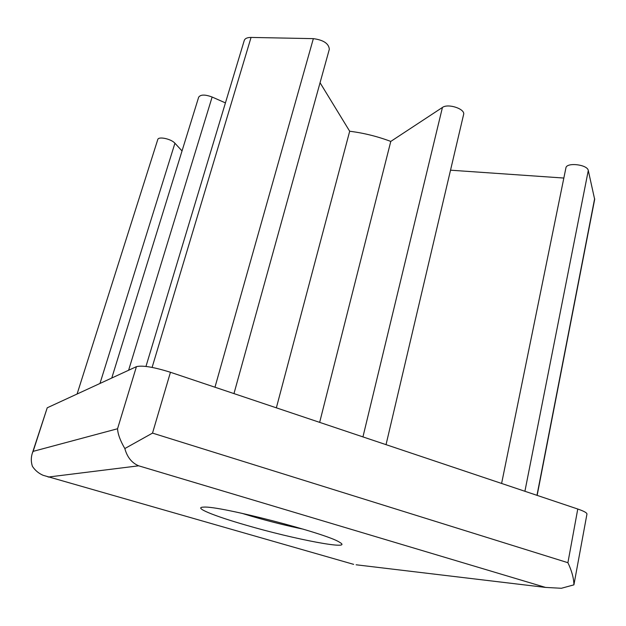 <?xml version="1.0" encoding="UTF-8"?>
<svg xmlns="http://www.w3.org/2000/svg" width="626" height="626" viewBox="0 0 626 626"><rect width="100%" height="100%" fill="white"/><g stroke="black" fill="none" stroke-linecap="round" stroke-linejoin="round"><path stroke-width="0.94" d="M573.909 584.848C573.815 578.307 571.812 570.92 567.907 562.704L152.517 433.106L124.832 448.552C120.255 440.673 117.829 434.068 117.555 428.747L33.131 451.369L32.356 453.138L47.232 407.792L136.429 366.648C142.423 365.185 153.761 367.055 170.452 372.274L577.767 509.024C583.925 511.137 586.992 512.819 586.953 514.056L573.909 584.848L561.381 588.276L545.512 587.415L138.675 465.814C131.796 462.919 127.18 457.168 124.832 448.552M545.512 587.415L356.116 564.785M353.635 564.355L43.139 475.314C38.702 473.412 35.126 470.416 32.403 466.323C30.956 461.839 30.94 457.45 32.356 453.138M77.092 394.02L157.76 139.559C158.362 136.139 171.289 138.902 174.928 143.237L182.033 150.944M111.772 378.026L198.661 97.202C200.547 94.456 205.038 94.393 212.128 97.03L225.43 102.899M145.968 366.429L244.257 40.463C245.001 38.444 247.27 37.435 251.057 37.427L313.352 38.64C323.509 40.017 328.83 43.562 329.323 49.274L233.968 393.597M320.058 82.742L349.684 131.241L276.356 407.831M349.684 131.241C363.698 133.002 377.4 136.398 390.78 141.421L319.659 422.37M390.78 141.421L442.433 107.453C448.091 103.157 465.548 109.026 463.6 114.542L386.039 444.656M450.524 170.194L563.846 178.05M501.606 483.46L565.904 167.932C566.42 162.087 587.509 164.458 588.291 170.499L594.669 199.404L537.147 495.393M303.391 529.205C286.606 525.723 269.337 521.403 251.574 516.247L241.675 513.242M245.963 525.144C294.15 539.283 355.036 550.919 339.503 542.226C326.874 533.438 219.077 505.558 203.779 507.123C192.456 507.216 213.748 515.902 245.963 525.144M577.767 509.024L567.907 562.704M47.232 407.792L33.131 451.369M170.452 372.274L152.517 433.106M136.429 366.648L117.555 428.747M174.928 143.237L99.972 383.472M212.128 97.03L128.604 370.263M251.057 37.427L152.11 367.407M313.352 38.64L214.968 387.22M442.433 107.453L362.947 436.901M588.291 170.499L524.909 491.277M594.645 198.575L536.967 495.33M138.675 465.814L48.171 477.059"/></g></svg>
